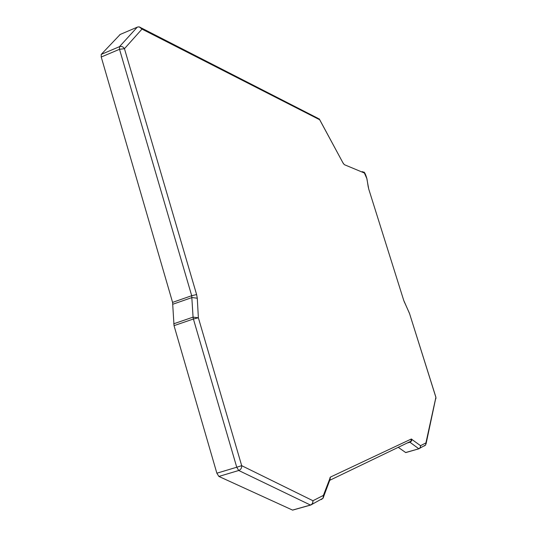 <?xml version="1.0" encoding="UTF-8"?>
<svg xmlns="http://www.w3.org/2000/svg" width="537" height="537" viewBox="0 0 537 537"><rect width="100%" height="100%" fill="white"/><g stroke="black" fill="none" stroke-linecap="round" stroke-linejoin="round"><path stroke-width="0.81" d="M172.585 302.385L191.702 295.706L193.065 317.139L198.368 317.79L193.401 319.005L236.743 467.23L241.69 465.673L312.95 500.732L323.388 495.396L330.436 477.078L411.295 439.018L420.545 445.683L425.908 442.938L435.89 397.346L409.577 313.675L403.703 300.311L368.744 189.091L366.811 178.499L364.375 173.008L344.365 164.678L343.049 163.013L319.676 119.744L141.983 29.099L124.456 48.692L196.616 294.565L197.28 298.216L198.368 317.79L241.69 465.673C241.825 468.016 240.838 469.627 238.737 470.493L218.874 476.44L216.861 473.198L174.028 325.65L172.585 302.385L101.231 57.023L101.231 54.398L120.194 34.455M218.874 476.44L292.618 510.13L310.648 505.062M418.92 448.778L405.737 452.59L398.206 447.301M321.294 499.564L323.052 498.208L323.623 496.886L323.388 495.396L323.052 498.208L310.795 505.022L312.608 503.632L312.95 500.732C313.118 502.827 312.259 504.256 310.379 505.008L238.737 470.493L236.743 467.23L216.861 473.198M292.618 510.13L310.467 505.042L292.524 510.09M329.913 477.762L330.134 479.226L323.005 498.289M330.436 477.078L329.718 480.347M411.295 439.018L411.013 441.179L329.731 480.313M411.772 439.132L411.691 440.515L410.906 441.689L409.818 442.166L411.013 441.179L407.751 442.736M407.073 443.065L409.932 442.226L418.739 448.71L419.9 447.992L420.585 446.495L420.545 445.683L420.296 447.751L418.974 448.764L405.623 452.53M405.737 452.59L418.853 448.771L425.666 444.965L425.908 442.938L425.666 444.965L424.364 445.958M435.89 397.346L435.903 398.763M426.063 443.837L435.937 397.326L409.597 313.736M404.509 302.432L403.73 300.378M403.703 300.311L368.798 189.252M368.744 189.091L368.395 187.48M368.248 187.077L366.966 178.902M366.811 178.499L366.946 178.814C365.657 174.344 364.569 172.075 363.683 171.994M364.375 173.008L362.267 171.565M344.365 164.678L343.244 163.362M343.049 163.013L319.448 119.234M141.419 27.991L317.716 118.187L319.676 119.744L318.991 118.697M137.647 27.031L137.271 27.165C139.244 26.561 140.815 27.206 141.983 29.099L139.224 26.87L137.949 26.964M101.231 54.398L119.483 46.665L119.516 49.29L124.456 48.692C123.208 46.719 121.55 46.041 119.483 46.665L137.271 27.165L119.858 34.596M196.616 294.565L191.702 295.706L119.516 49.29L101.231 57.023M197.28 298.216L192.038 297.538L172.901 304.211M174.028 325.65L193.401 319.005L193.065 317.139L173.706 323.791M409.536 313.44L404.468 302.197M343.217 163.315L342.955 162.657M409.53 442.246L407.59 442.817"/></g></svg>
